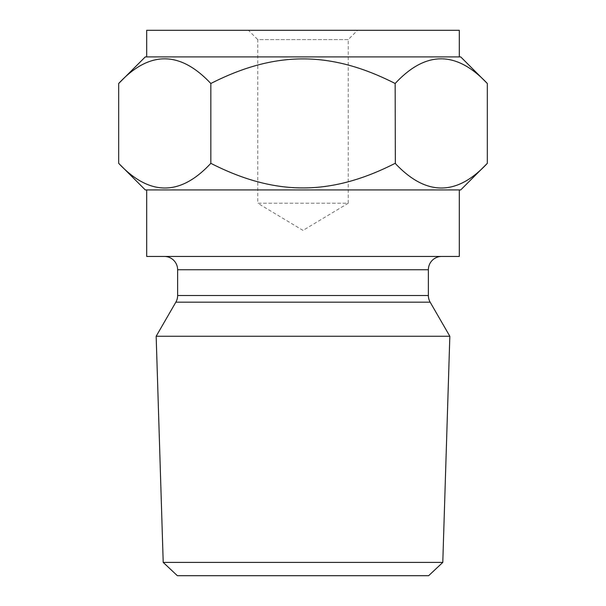 <?xml version="1.0" encoding="UTF-8"?>
<svg xmlns="http://www.w3.org/2000/svg" width="606" height="606" viewBox="0 0 606 606"><rect width="100%" height="100%" fill="white"/><g stroke="black" fill="none" stroke-linecap="round" stroke-linejoin="round"><path stroke-width="0.45" stroke-dasharray="3.03 2.27" d="M459.303 56.903L146.697 56.903L459.303 56.903M460.719 56.903L145.281 56.903M487.322 83.507C456.795 50.601 426.071 50.601 395.165 83.507C330.581 50.609 274.995 50.798 210.835 83.507C180.308 50.601 149.591 50.601 118.678 83.507M210.835 83.507L210.835 163.325C275.139 196.109 330.709 196.155 395.165 163.325C425.692 196.23 456.409 196.23 487.322 163.325M395.165 83.507L395.165 163.325M118.678 163.325C149.205 196.23 179.929 196.23 210.835 163.325M145.281 189.928L460.719 189.928M459.303 189.928L146.697 189.928L459.303 189.928M146.697 256.444L459.303 256.444M164.324 256.444L441.676 256.444L164.324 256.444M163.211 562.406L442.789 562.406M156.166 336.254L449.834 336.254M177.361 575.7L428.639 575.7M459.303 30.3L146.697 30.3M248.46 30.3L357.54 30.3L248.46 30.3L257.77 39.61L348.23 39.61L357.54 30.3M348.23 39.61L257.77 39.61L257.77 203.23L348.23 203.23L348.23 39.61M303 230.409L257.77 203.23L348.23 203.23L303 230.409M428.374 269.746L177.626 269.746M177.626 295.523L428.374 295.523M430.154 302.174L175.846 302.174"/><path stroke-width="0.91" d="M146.697 56.903L146.697 30.3L459.303 30.3L459.303 56.903M118.678 83.507L145.281 56.903L460.719 56.903L487.322 83.507L487.322 163.325C456.795 196.23 426.071 196.23 395.165 163.325C330.581 196.223 274.995 196.041 210.835 163.325C180.308 196.23 149.591 196.23 118.678 163.325L118.678 83.507C149.205 50.601 179.929 50.601 210.835 83.507L210.661 83.333M395.339 163.499L395.165 83.507C330.709 50.677 275.139 50.722 210.835 83.507L210.835 163.325M395.165 83.507C425.692 50.601 456.409 50.601 487.322 83.507M118.678 163.325L145.281 189.928L460.719 189.928L487.322 163.325M146.697 189.928L146.697 256.444L459.303 256.444L459.303 189.928M441.676 256.444A13.302 13.302 0 0 0 428.374 269.746L428.374 295.523A13.302 13.302 0 0 0 430.154 302.174L449.834 336.254L156.166 336.254L175.846 302.174L430.154 302.174M164.324 256.444A13.302 13.302 0 0 1 177.626 269.746L428.374 269.746M428.374 295.523L177.626 295.523L177.626 269.746M177.626 295.523A13.302 13.302 0 0 1 175.846 302.174M163.211 562.406L177.361 575.7L428.639 575.7L442.789 562.406L163.211 562.406L156.166 336.254M442.789 562.406L449.834 336.254"/></g></svg>
